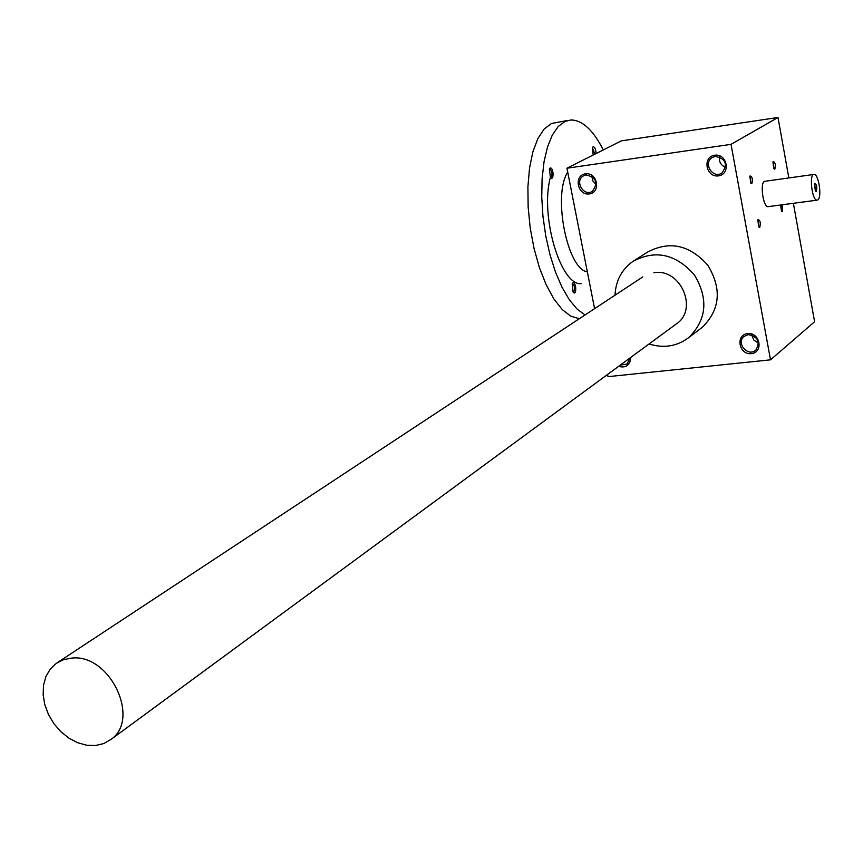 <?xml version="1.0" encoding="UTF-8"?>
<svg xmlns="http://www.w3.org/2000/svg" width="863" height="863" viewBox="0 0 863 863"><rect width="100%" height="100%" fill="white"/><g stroke="black" fill="none" stroke-linecap="round" stroke-linejoin="round"><path stroke-width="1.29" d="M793.377 203.29L814.596 321.737L770.508 359.828L607.973 376.667L607.541 374.477M778.005 117.476L731.026 144.348L566.948 168.22L621.306 140.874L778.005 117.476L788.825 177.886M768.512 206.591L768.038 206.656C763.226 207.142 759.818 183.549 764.391 181.37L813.712 174.455M751.824 183.743C752.903 179.256 752.309 176.656 750.044 175.933L750.886 183.377L751.824 183.743M780.476 205.006L781.587 211.295L782.461 211.608L782.32 204.758M759.764 227.325C760.832 222.859 760.26 220.27 758.027 219.536L758.804 226.969L759.764 227.325M774.823 169.18C775.837 164.876 775.276 162.33 773.119 161.554L773.971 168.857L774.823 169.18M770.508 359.828L731.026 144.348M714.683 155.221C702.126 156.937 705.988 177.735 718.491 175.869C731.08 174.229 727.239 153.312 714.683 155.221M747.628 333.593C735.179 334.866 738.933 355.071 751.339 353.657C763.82 352.46 760.087 332.136 747.628 333.593M618.501 366.419C626.096 368.199 630.184 365.189 630.767 357.401M585.405 173.83C573.464 175.448 577.455 195.707 589.343 193.927C601.306 192.384 597.347 172.007 585.405 173.83M634.823 260.184L647.379 252.201C669.494 240.464 689.666 244.833 707.887 265.34C721.997 288.889 720.163 309.526 702.374 327.228L700.702 328.501M594.585 308.663L566.948 168.22M773.841 168.663L772.935 161.974M715.395 156.354L712.299 157.476C702.633 162.934 712.816 179.353 721.932 173.01C728.081 164.369 725.902 158.814 715.395 156.354M719.408 156.764C718.89 161.823 720.95 165.372 725.61 167.39M748.307 334.607L744.046 336.43C735.6 343.086 748.124 357.476 755.902 350.033C760.497 341.78 757.973 336.635 748.307 334.607M751.673 334.909L753.82 340.065L758.512 343.129M620.227 365.157L627.131 363.97L630.001 357.972M586.182 174.919L583.615 175.782C574.208 180.529 583.356 196.991 592.277 191.381C598.49 183.053 596.462 177.573 586.182 174.919M591.791 176.192L592.881 180.971L596.193 184.574M675.869 324.251C698.857 310.141 680.918 267.897 653.895 272.676M615.017 295.2C615.74 280.691 621.727 269.407 632.989 261.349C655.373 249.472 675.815 253.949 694.305 274.779C708.631 298.695 706.808 319.612 688.814 337.541C677.056 346.397 663.809 348.533 649.052 343.97M758.717 226.807L757.833 219.968M781.468 211.101L781.339 204.887M750.799 183.215L749.861 176.354M815.33 190.799L814.553 183.948M817.833 199.903C822.137 197.573 818.728 173.938 814.143 174.402C808.911 173.539 811.9 200.529 816.991 200.162L817.833 199.903M816.312 191.316C817.293 187.001 816.743 184.391 814.661 183.485L815.492 191.025L816.312 191.316M71.931 658.059L63.603 659.645L56.278 663.367L50.248 669.105L45.922 676.538L43.517 685.254L43.15 694.801L44.822 704.704L48.447 714.456L53.84 723.561L60.723 731.554L68.749 738.038L77.508 742.665L86.58 745.211L95.469 745.524L103.743 743.572L110.96 739.462C140.971 719.008 109.828 653.755 71.931 658.059M572.126 283.949L572.665 283.744C575.125 286.635 575.394 289.429 573.453 292.136L573.108 292.039M572.838 282.978C576.452 281.165 576.84 297.066 573.054 291.964L572.277 283.647L572.838 282.978M592.396 147.767L594.887 154.175M593.151 155.038L592.525 147.465L593.129 146.786C594.898 146.958 595.869 149.234 596.02 153.592M549.267 169.148L549.796 168.921C552.363 171.705 552.708 174.531 550.821 177.39L550.432 177.293M550.076 168.08C553.701 166.624 554.24 182.212 550.389 177.239L549.375 168.889L550.076 168.08M581.198 283.733C560.572 285.718 539.807 215.491 550.4 177.454M579.332 318.717L570.756 316.182L562.201 309.526L553.884 298.954L546.193 284.855L539.472 267.81L534.068 248.587L530.227 228.048L528.145 207.152L527.908 186.872L529.515 168.145L532.892 151.823L537.843 138.619L544.132 129.062L551.457 123.506L567.541 120.496M585.06 314.941L577.131 309.116L569.364 299.817L562.061 287.357L555.513 272.169L550.001 254.822L545.761 236.009L542.967 216.484L541.737 197.044L542.115 178.479L544.078 161.532L547.541 146.872L552.331 135.049L558.242 126.473L565.028 121.403L570.961 119.968C582.428 120.14 593.205 130.13 603.302 149.935M587.347 271.888C567.315 269.418 552.493 195.006 567.725 172.169M702.374 327.228L688.814 337.541M816.991 200.162L768.038 206.656M110.96 739.462L676.926 323.485M57.799 662.353L642.795 276.904"/></g></svg>
